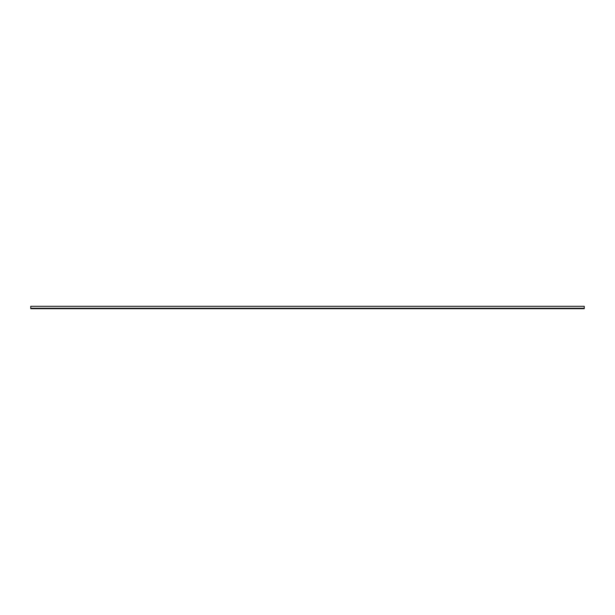 <?xml version="1.0" encoding="UTF-8"?>
<svg xmlns="http://www.w3.org/2000/svg" width="615" height="615" viewBox="0 0 615 615"><rect width="100%" height="100%" fill="white"/><g stroke="black" fill="none" stroke-linecap="round" stroke-linejoin="round"><path stroke-width="0.92" d="M30.75 306.301L30.75 308.699L584.25 308.699L584.25 306.301L30.75 306.301M30.75 308.238L584.25 308.238"/></g></svg>

